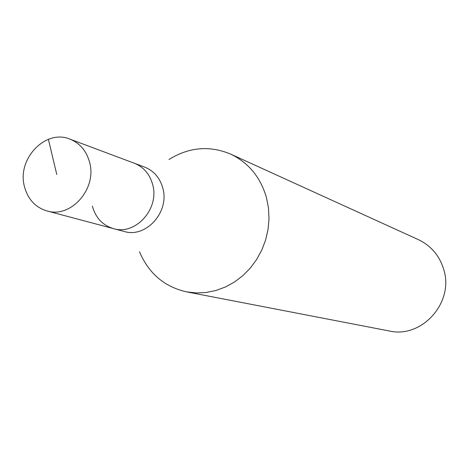 <?xml version="1.0" encoding="UTF-8"?>
<svg xmlns="http://www.w3.org/2000/svg" width="469" height="469" viewBox="0 0 469 469"><rect width="100%" height="100%" fill="white"/><g stroke="black" fill="none" stroke-linecap="round" stroke-linejoin="round"><path stroke-width="0.7" d="M89.632 162.444C97.147 188.849 70.784 218.548 46.964 210.944C35.298 207.357 27.777 199.167 24.4 186.375C16.831 158.921 45.563 128.764 69.904 139.117C79.959 143.186 86.536 150.965 89.632 162.444M69.904 139.117L144.687 167.116C153.891 170.839 159.935 177.862 162.825 188.175C169.813 211.894 145.947 238.387 124.138 231.463L113.422 228.614C135.518 235.631 159.736 208.699 152.665 184.604C149.752 174.128 143.625 166.999 134.298 163.23C143.625 166.999 149.752 174.128 152.665 184.604C159.736 208.699 135.518 235.631 113.422 228.614C102.6 225.29 95.588 217.786 92.387 206.102M168.969 159.472C189.036 147.119 209.573 145.32 230.59 154.078C248.558 162.69 260.524 177.223 266.48 197.684L268.479 208.048L269.007 218.701L268.051 229.411L265.636 239.935L261.808 250.036L256.654 259.492L250.299 268.08L242.878 275.625L234.564 281.957L225.548 286.946L216.027 290.475L206.219 292.492L196.335 292.955L186.592 291.87C164.39 286.829 148.691 273.462 139.504 251.765M186.592 291.87L389.223 330.967C422.006 338.77 454.584 302.136 443.621 269.124C439.336 255.476 430.929 245.645 418.383 239.641L230.59 154.078M56.772 174.497L48.395 139.305M113.422 228.614L46.964 210.944"/></g></svg>
